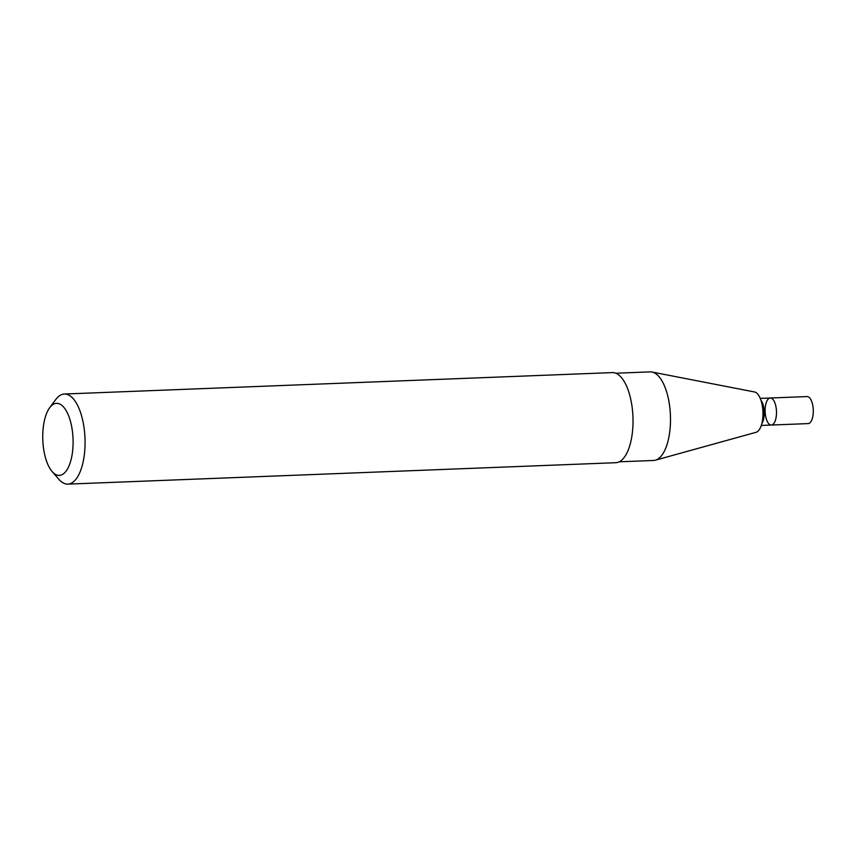 <?xml version="1.0" encoding="UTF-8"?>
<svg xmlns="http://www.w3.org/2000/svg" width="856" height="856" viewBox="0 0 856 856"><rect width="100%" height="100%" fill="white"/><g stroke="black" fill="none" stroke-linecap="round" stroke-linejoin="round"><path stroke-width="1.28" d="M761.316 425.432L771.331 425.036A13.525 5.671 -92.2 0 0 776.478 411.297A13.525 5.671 -92.2 0 0 770.272 398.008A13.525 5.671 87.8 0 1 776.392 410.013A13.525 5.671 87.8 0 1 772.401 424.747A13.525 5.671 87.8 0 1 771.331 425.036A13.525 5.671 87.8 0 1 765.136 411.747A13.525 5.671 87.8 0 1 770.272 398.008L760.256 398.404M619.22 461.812L653.577 460.475A44.33 18.597 -92.2 0 0 655.396 460.186L756.073 432.301A20.287 8.507 -92.2 0 0 762.953 411.832A20.287 8.507 -92.2 0 0 754.5 391.962L651.94 372.018A44.33 18.597 -92.2 0 0 650.111 371.879L615.753 373.227M655.396 460.186A44.33 18.597 -92.2 0 0 670.419 415.449A44.33 18.597 -92.2 0 0 651.94 372.018M52.184 471.624L58.925 479.36A45.079 18.907 -92.2 0 0 67.859 484.122L615.817 462.7A45.079 18.907 -92.2 0 0 632.948 416.915A45.079 18.907 -92.2 0 0 612.286 372.606L64.328 394.028A45.079 18.907 -92.2 0 0 60.765 395.001A45.079 18.907 -92.2 0 0 55.8 399.463L49.68 407.713A36.07 15.13 -92.2 0 0 42.8 439.984A36.07 15.13 -92.2 0 0 52.184 471.624A36.07 15.13 -92.2 0 0 73.081 443.986A36.07 15.13 -92.2 0 0 53.65 404.128A36.07 15.13 -92.2 0 0 49.68 407.713M67.859 484.122A45.079 18.907 -92.2 0 0 84.99 438.336A45.079 18.907 -92.2 0 0 64.328 394.028M770.272 398.008L807.08 396.574A13.525 5.671 87.8 0 1 813.2 408.569A13.525 5.671 87.8 0 1 809.209 423.313A13.525 5.671 87.8 0 1 808.139 423.602L771.331 425.036M761.861 423.549A13.525 5.671 -92.2 0 0 760.952 400.234"/></g></svg>

